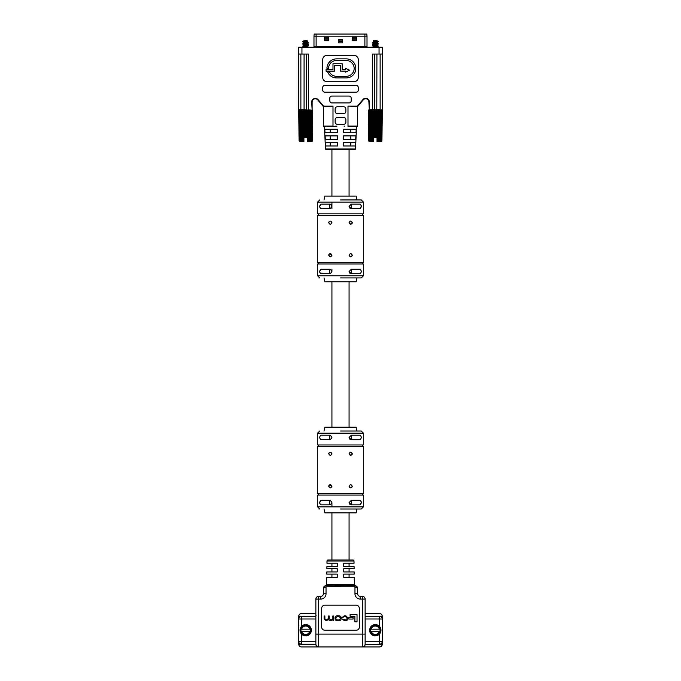 <?xml version="1.0" encoding="UTF-8"?>
<svg xmlns="http://www.w3.org/2000/svg" width="681" height="681" viewBox="0 0 681 681"><rect width="100%" height="100%" fill="white"/><g stroke="black" fill="none" stroke-linecap="round" stroke-linejoin="round"><path stroke-width="1.02" d="M331.928 149.394L331.928 196.094M331.928 202.095L331.928 208.735M331.928 269.14L331.928 271.498M331.928 281.772L331.928 427.174M331.928 512.861L331.928 559.986M327.008 561.033A1.073 1.073 0 0 1 328.08 559.986L352.92 559.986A1.073 1.073 0 0 1 353.992 561.033L327.008 561.033L326.965 563.238L331.928 563.238L331.928 566.498L326.914 566.498L326.871 568.678L337.248 568.678L337.248 571.938L326.82 571.938L326.778 574.117L337.248 574.117L337.248 577.377L326.718 577.377L326.591 584.673L345.625 584.638L346.016 585.686L354.963 585.686L349.072 585.686M326.871 568.678L331.928 568.678L331.928 571.938L326.82 571.938M326.778 574.117L331.928 574.117L331.928 577.377L337.248 577.377M354.282 577.377L343.752 577.377L354.282 577.377L354.409 584.673L355.32 585.711M349.072 149.394L349.072 196.094M349.072 281.772L349.072 427.174M349.072 512.861L349.072 559.986M353.992 561.033L354.035 563.238L349.072 563.238L349.072 566.498L354.086 566.498L354.129 568.678L349.072 568.678L349.072 571.938L354.18 571.938L354.222 574.117L349.072 574.117L349.072 577.377M340.5 199.95L361.279 199.95L340.5 199.95M340.5 277.925L361.279 277.925L340.5 277.925M328.855 254.558L328.719 255.213C329.774 253.111 330.838 253.111 331.928 255.213C330.838 257.316 329.766 257.316 328.719 255.213L330.294 256.822M331.928 222.653C330.838 224.756 329.766 224.756 328.719 222.653C329.774 220.55 330.838 220.55 331.928 222.653L330.779 221.112M317.584 262.5L363.416 262.5L363.416 215.375L317.584 215.375L317.584 262.5M328.855 221.997L328.719 222.653L330.294 224.262M331.928 255.213L329.723 253.724M352.145 255.869L352.281 255.213C351.226 257.316 350.162 257.316 349.072 255.213C350.162 253.111 351.234 253.111 352.281 255.213L350.706 253.613M352.145 223.308L352.281 222.653C351.226 224.756 350.153 224.756 349.072 222.653C350.162 220.55 351.234 220.55 352.281 222.653L350.706 221.053M320.904 208.624C319.355 207.135 319.355 205.636 320.904 204.13L329.681 204.13C332.541 205.619 332.541 207.118 329.681 208.624L320.904 208.624L319.798 207.288M320.904 204.13L319.704 206.36M317.584 202.095L317.584 213.877L363.416 213.877L363.416 202.095L317.584 202.095L319.721 199.95M329.681 269.242C332.541 270.74 332.541 272.238 329.681 273.745L320.904 273.745C319.355 272.247 319.355 270.749 320.904 269.242L329.681 269.242L329.681 273.745M320.904 269.242L319.704 271.481M319.798 272.409L320.904 273.745M363.416 275.779L363.416 263.998L317.584 263.998L317.584 275.779L363.416 275.779L361.279 277.925M351.319 208.624A2.247 2.247 0 0 1 349.072 206.377A2.247 2.247 0 0 0 351.319 208.624L349.072 206.377L351.319 204.13L360.096 204.13C361.645 205.619 361.645 207.118 360.096 208.624L351.319 208.624L351.319 204.13A2.247 2.247 0 0 0 350.502 204.283A2.247 2.247 0 0 1 351.319 204.13M351.319 273.745A2.247 2.247 0 0 1 349.072 271.498A2.247 2.247 0 0 0 351.319 273.745L349.072 271.498L351.319 269.242L360.096 269.242C361.645 270.74 361.645 272.238 360.096 273.745L351.319 273.745L351.319 269.242M356.997 199.95L356.137 196.094L324.863 196.094L324.003 199.95M324.003 277.925L324.863 281.772L356.137 281.772L356.997 277.925M349.072 255.213L350.221 256.754M349.072 222.653L350.766 224.262M360.096 208.624L361.296 206.386M361.202 205.466L360.096 204.13M360.555 269.387L360.096 269.242M329.681 204.13A2.247 2.247 0 0 1 331.741 205.466A2.247 2.247 0 0 0 329.681 204.13L329.681 208.624M340.5 431.03L361.279 431.03L340.5 431.03M340.5 509.005L361.279 509.005L340.5 509.005M328.855 485.647L328.719 486.294C329.774 484.2 330.838 484.2 331.928 486.294C330.838 488.396 329.766 488.396 328.719 486.294L330.294 487.902M331.928 453.742C330.838 455.844 329.766 455.844 328.719 453.742C329.774 451.639 330.838 451.639 331.928 453.742L330.779 452.201M317.584 493.58L363.416 493.58L363.416 446.455L317.584 446.455L317.584 493.58M328.855 453.086L328.719 453.742L330.294 455.342M331.928 486.294L329.723 484.812M352.145 486.949L352.281 486.294C351.226 488.396 350.162 488.396 349.072 486.294C350.162 484.2 351.234 484.2 352.281 486.294L350.706 484.693M352.145 454.397L352.281 453.742C351.226 455.844 350.153 455.844 349.072 453.742C350.162 451.639 351.234 451.639 352.281 453.742L350.706 452.133M320.904 439.705C319.355 438.215 319.355 436.717 320.904 435.21L329.681 435.21C332.541 436.708 332.541 438.206 329.681 439.705L320.445 439.568M331.928 437.457L331.741 436.555M317.584 433.176L317.584 444.957L363.416 444.957L363.416 433.176L317.584 433.176L319.721 431.03M329.681 500.331C332.541 501.82 332.541 503.319 329.681 504.825L320.904 504.825C319.355 503.336 319.355 501.837 320.904 500.331L329.681 500.331L329.681 504.825M320.904 500.331L319.704 502.561M319.798 503.489L320.904 504.825M363.416 506.86L363.416 495.078L317.584 495.078L317.584 506.86L363.416 506.86L361.279 509.005M351.319 439.705A2.247 2.247 0 0 1 349.072 437.457A2.247 2.247 0 0 0 351.319 439.705L349.072 437.457L351.319 435.21L360.096 435.21C361.645 436.7 361.645 438.206 360.096 439.705L351.319 439.705L351.319 435.21M351.319 504.825A2.247 2.247 0 0 1 349.072 502.578A2.247 2.247 0 0 0 351.319 504.825L349.072 502.578L351.319 500.331L360.096 500.331C361.645 501.82 361.645 503.319 360.096 504.825L351.319 504.825L351.319 500.331M356.997 431.03L356.137 427.174L324.863 427.174L324.003 431.03M324.003 509.005L324.863 512.861L356.137 512.861L356.997 509.005M349.072 486.294L350.221 487.843M349.072 453.742L350.766 455.342M360.555 435.355L360.096 435.21M360.096 504.825L361.296 502.587M361.202 501.667L360.096 500.331M329.681 439.705A2.247 2.247 0 0 0 330.498 439.551A2.247 2.247 0 0 1 329.681 439.705L329.681 435.21M326.718 577.377L331.928 577.377M345.625 584.638L353.924 584.638A1.073 1.03 -90 0 0 354.963 585.686L354.963 585.686C356.572 585.856 357.465 586.75 357.636 588.367L357.636 593.721L357.636 588.367L354.963 586.758L326.037 586.758L323.364 588.367L323.364 593.721L323.364 588.367C323.535 586.75 324.428 585.856 326.037 585.686L340.653 585.83M315.865 634.096L318.546 634.096L318.546 596.394L320.683 596.394L320.683 599.076L315.865 599.076A2.681 2.681 0 0 1 318.546 596.394A2.681 2.681 0 0 0 315.865 599.076L315.865 644.269C316.035 645.886 316.929 646.78 318.546 646.95L301.411 646.95C299.793 646.78 298.899 645.886 298.729 644.269L315.865 644.269A2.681 2.681 0 0 0 318.546 646.95A2.681 2.681 0 0 1 315.865 644.269M298.729 644.269L298.729 618.995A2.681 2.681 0 0 1 301.411 616.322L315.865 616.322L298.729 616.211L298.729 618.995L301.411 618.995L301.411 626.554M315.865 616.322L315.865 618.995L301.411 618.995L301.411 616.322A2.681 2.681 0 0 0 298.729 618.995M365.135 613.538L379.589 613.538C381.207 613.709 382.101 614.594 382.271 616.211L382.271 644.269C382.101 645.886 381.207 646.78 379.589 646.95L362.454 646.95C364.071 646.78 364.965 645.886 365.135 644.269L365.135 599.076A2.681 2.681 0 0 0 362.454 596.394L360.317 596.394L362.454 596.394A2.681 2.681 0 0 1 365.135 599.076L360.317 599.076L360.317 596.394A2.681 2.681 0 0 1 357.636 593.721A2.681 2.681 0 0 0 360.317 596.394A2.681 2.681 0 0 1 357.636 593.721L354.963 593.721L354.963 585.686M382.271 644.269L365.135 644.269A2.681 2.681 0 0 1 362.454 646.95A2.681 2.681 0 0 0 365.135 644.269L379.589 644.166A2.681 2.681 0 0 0 382.271 641.485L379.589 641.485L379.589 633.934M324.863 630.24L356.137 630.24A3.209 3.209 0 0 0 359.347 627.031L359.347 608.397A3.209 3.209 0 0 0 356.137 605.179L324.863 605.179A3.209 3.209 0 0 0 321.653 608.397L321.653 627.031A3.209 3.209 0 0 0 324.863 630.24M324.863 646.95L356.137 646.95M365.135 634.096L362.454 634.096L362.454 646.95L318.546 646.95L318.546 634.096L362.454 634.096L362.454 596.394A2.681 2.681 0 0 1 365.135 599.076M298.729 616.211C298.899 614.594 299.793 613.709 301.411 613.538L315.865 613.538M315.865 644.166L301.411 644.166L301.411 641.485L315.865 641.485M365.135 616.322L379.589 616.322A2.681 2.681 0 0 1 382.271 618.995A2.681 2.681 0 0 0 379.589 616.322L379.589 618.995L365.135 618.995M320.683 596.394A2.681 2.681 0 0 0 323.364 593.721L326.037 593.721L326.037 585.686A1.073 1.03 90 0 0 327.076 584.638M298.729 641.485A2.681 2.681 0 0 0 301.411 644.166A2.681 2.681 0 0 1 298.729 641.485L301.411 641.485L301.411 633.934M326.965 563.238L337.248 563.238L337.248 566.498L326.914 566.498M353.924 584.638L354.409 584.673M343.752 577.377L343.752 574.117L354.222 574.117M354.18 571.938L343.752 571.938L343.752 568.678L354.129 568.678M354.086 566.498L343.752 566.498L343.752 563.238L354.035 563.238M346.016 585.686L334.984 585.686L335.375 584.638M357.023 621.813L357.023 614.475L350.094 614.475L350.094 616.262L354.886 616.262L354.886 621.813L357.023 621.813M353.064 619.055L353.064 617.327L348.868 617.327L348.868 619.055L353.064 619.055M338.644 620.57C340.202 620.706 341.036 620.093 341.147 618.731L341.147 617.735C341.036 616.373 340.202 615.76 338.644 615.896L337.546 615.896C335.988 615.76 335.154 616.373 335.043 617.735L335.043 618.731C335.154 620.093 335.988 620.706 337.546 620.57L338.644 620.57M337.316 619.948L338.874 619.948L340.381 618.688L340.381 617.778L338.874 616.518L337.316 616.518L335.81 617.778L335.81 618.688L337.316 619.948M333.63 620.502L333.63 615.964L332.864 615.964L332.864 618.808L331.434 619.948L329.178 618.714L329.178 615.964L328.412 615.964L328.412 618.646L326.31 619.948L324.863 618.918L324.863 615.964L324.096 615.964L324.096 619.003L326.08 620.57L328.685 619.736L330.149 620.57L332.907 619.965L333.63 620.502M342.883 617.471L344.186 616.518L345.48 616.518L347.021 617.761L347.021 618.714L345.625 619.948L342.254 619.029L344.228 620.57L345.514 620.57C346.833 620.783 347.591 620.17 347.787 618.74L347.787 617.727L345.888 615.896L344.16 615.896L342.168 617.488L342.883 617.471M367.663 47.227L367.663 47.227A0.638 0.638 0 0 1 367.016 46.58L367.016 36.195L364.88 36.195L364.88 47.227M367.016 46.58L316.12 46.58L316.12 36.195L313.984 36.195L313.984 46.58A0.638 0.638 0 0 1 313.337 47.227A0.638 0.638 0 0 0 313.984 46.58L316.12 46.58L316.12 47.227M316.12 36.195L364.88 36.195L364.88 34.05L316.12 34.05L316.12 36.195M352.281 40.69L356.563 40.69L356.563 37.259L352.281 37.259L352.281 40.69M324.437 40.69L328.719 40.69L328.719 37.259L324.437 37.259L324.437 40.69M338.355 42.835L342.645 42.835L342.645 39.404L338.355 39.404L338.355 42.835M313.984 36.195L314.196 34.05L316.12 34.05M356.563 39.192L352.281 39.192M352.281 38.766L356.563 38.766M328.719 39.192L324.437 39.192M324.437 38.766L328.719 38.766M342.645 41.337L338.355 41.337M338.355 40.903L342.645 40.903M367.016 36.195L366.804 34.05L367.016 36.195M364.88 34.05L366.804 34.05M303.607 42.06L302.73 41.464L306.161 41.039L306.024 40.545L307.838 41.013L303.547 42.001L303.547 42.699M307.838 41.013L307.838 41.864L302.73 43.175L303.607 43.78M307.208 42.648L302.73 43.175M307.786 43.524L308.655 44.12L302.73 44.886L307.838 43.575L307.838 42.852L303.547 43.712L303.547 44.41M307.838 44.597L307.838 45.295L303.547 46.146L303.547 45.423L308.655 44.12M307.786 45.235L308.655 45.831L303.547 46.146M303.547 47.227L308.655 45.831M307.838 46.317L307.208 47.227M304.152 42.937L306.203 43.218M306.024 40.545L303.624 40.937M304.347 40.579L303.556 41.005L304.347 40.579M302.909 141.154L302.696 110.203L302.909 141.469L303.896 141.469L303.351 140.839L303.232 110.203L304.501 110.203L304.594 137.613L305.037 137.613L305.037 110.203L304.501 110.203M305.037 110.203L305.829 110.203L305.829 137.613L306.79 137.613L306.876 110.203L306.348 110.203L306.339 137.613M306.246 137.613L306.348 110.203M306.859 137.613L306.952 110.203L307.437 110.203L307.344 137.613L306.79 137.613M308.033 110.203L308.033 140.839L307.489 141.469L307.923 141.154L308.033 110.203M308.936 110.203L308.714 141.469L309.446 141.154L309.659 110.203L309.566 140.839L308.91 141.469L309.923 141.154L310.204 110.203M309.898 141.248L310.706 141.154L311.013 110.203L310.834 140.839L310.11 141.469L311.098 140.839L311.455 110.203L311.098 140.993M348 126.479L357.21 126.479A0.426 0.426 0 0 0 357.636 126.053L357.636 106.559L348 106.125L357.44 106.125L362.888 99.63A3.643 3.643 0 0 1 369.323 101.971L369.323 109.769L372.635 109.769L372.635 54.08L379.053 54.08L379.053 47.227L301.947 47.227L301.947 54.08L308.365 54.08L308.365 109.769L312.119 110.203L311.745 140.839L311.013 141.469L311.915 140.839L312.119 110.203M312.664 110.203L312.23 141.154L312.732 110.203L312.273 110.203M298.721 110.203L299.078 140.839L299.827 141.469L299.129 140.839L299.061 110.203L299.47 140.839L299.963 141.469M300.593 141.469L299.64 140.839L299.172 118.366M299.265 110.203L299.921 110.203L300.304 141.154L301.274 141.469L300.619 141.469M301.479 141.248L300.551 140.839L300.253 110.203L300.874 110.203L299.155 110.203A0.426 0.426 0 0 1 298.729 109.769L298.729 54.08L298.729 109.769L304.084 109.769L304.084 54.08M301.462 140.993L301.181 110.203L301.462 141.154L302.475 141.469L301.623 141.469M301.606 110.203L301.938 141.154L301.606 110.203M303.232 110.203L302.739 110.203L302.747 111.556M303.896 141.469L304.084 109.769L306.229 109.769L306.229 54.08L306.229 109.769A0.426 0.426 0 0 0 306.654 110.203L305.131 110.203L305.037 137.613M304.424 110.203L304.526 137.613M304.041 137.613L303.939 110.203M303.462 141.154L303.351 110.203M305.556 110.203L305.131 137.613M308.714 141.469L307.403 141.469L307.344 137.613M302.909 141.469L301.938 141.154M299.878 141.469L299.129 140.839M312.256 140.839L311.558 141.469L312.23 141.154M302.934 139.52L302.926 137.894M302.917 136.881L302.892 132.097M302.883 131.075L302.849 125.764M302.841 125.278L302.807 119.43M302.798 118.417L302.756 112.569M307.786 41.813L308.655 42.409M302.73 44.886L303.607 45.491M302.73 46.606L303.607 47.202M308.476 141.469L308.638 111.556M307.071 137.613L307.174 110.203M302.67 141.469L302.449 110.203M308.621 113.625L308.578 119.473M308.57 120.486L308.536 125.806M308.689 110.203L308.476 141.154M300.67 141.154L300.372 110.203M309.932 141.078L310.23 110.203L309.923 140.993M299.751 141.154L299.385 110.203M312 110.203L311.634 141.154M299.231 141.154L298.823 110.203M312.562 110.203L312.153 141.154M299.07 140.575L299.036 137.894M299.019 136.881L298.95 132.097M312.588 120.486L312.519 125.806M312.417 133.153L312.349 137.937M377.265 40.869L378.27 41.464L377.453 42.724L373.214 43.524L372.345 44.12L373.222 44.631M378.27 41.55L372.345 42.324L377.453 41.013L373.162 41.013L373.162 41.839M377.453 43.746L377.453 44.435L373.775 45.508M377.453 42.001L373.162 42.852L373.162 43.55M377.453 45.457L377.453 46.146L373.162 47.006L373.162 46.282L378.27 44.98L372.413 45.721L373.222 46.351M377.402 42.665L378.27 43.261L373.162 44.571L373.162 45.261M377.402 46.095L378.27 46.606L377.453 47.227M372.345 45.746L373.162 45.295M372.345 47.457L373.162 47.006M373.162 41.013L373.597 40.579L377.453 41.013M368.336 110.203L368.693 140.839L369.442 141.469L368.744 140.839L368.676 110.203L369.085 140.839L369.579 141.469M370.209 141.469L369.255 140.839L368.787 118.366M368.881 110.203L369.323 110.203L368.889 101.971A3.209 3.209 0 0 0 363.22 99.903L357.763 106.406A0.426 0.426 0 0 1 357.44 106.559A0.426 0.426 0 0 0 357.763 106.406L357.44 106.559M369.553 110.203L369.902 140.839L370.89 141.469L370.234 141.469M371.077 140.993L370.796 110.203L371.077 141.154L372.09 141.469L371.239 141.469M371.222 110.203L371.554 141.154L371.222 110.203M374.141 137.613L374.124 110.203L374.209 137.613L373.597 137.613L373.597 141.469L372.967 140.839L372.856 110.203L369.323 110.203A0.426 0.426 0 0 1 368.889 109.769A0.426 0.426 0 0 0 369.323 110.203M372.856 110.203L373.077 141.154M373.656 137.613L373.563 110.203L373.929 137.613M375.171 137.613L375.171 110.203L375.963 110.203L375.963 137.613L374.661 137.613L374.652 110.203L374.124 110.203M374.652 110.203L374.754 137.613M379.538 141.154L377.019 141.469L377.019 137.613L376.406 137.613L376.499 110.203L375.963 110.203M376.499 110.203L376.695 137.613M376.959 137.613L377.061 110.203L377.768 110.203L377.649 140.839L377.649 110.203M378.091 141.469L378.261 110.203L377.768 110.203M378.253 111.556L378.091 141.154M379.274 110.203L379.062 141.154L379.274 110.203M379.053 47.227L382.271 47.227L382.271 109.769A0.426 0.426 0 0 1 381.845 110.203L380.126 110.203L380.747 110.203L380.449 140.839L379.726 141.469L380.713 140.839L381.079 110.203L380.645 110.203L380.33 141.154L379.317 141.469M380.713 140.993L381.062 110.203L381.735 110.203L381.36 140.839L380.628 141.469L381.53 140.839L381.735 110.203M375.963 137.613L376.406 137.613M374.209 137.613L374.661 137.613M382.279 110.203L381.871 140.839L381.173 141.469L381.845 141.154M378.108 133.153L378.074 137.937M372.362 111.556L372.524 141.469L373.511 141.469L371.554 141.154M371.298 141.469L370.166 140.839L369.868 110.203M369.494 141.469L368.744 140.839M376.474 137.613L376.576 110.203M372.345 42.324L373.792 42.648M378.27 43.261L372.345 44.035M377.402 44.384L378.27 44.98M378.27 46.691L373.741 47.227M374.976 40.579L376.653 40.579M372.558 139.52L372.541 137.894M372.498 131.075L372.464 125.764M372.456 125.278L372.422 119.43M372.524 141.154L372.311 110.203M378.551 110.203L378.33 141.469M375.869 137.613L375.869 110.203L372.635 110.203L372.635 109.769L380.126 109.769L380.126 54.08M375.444 137.613L375.444 110.203M372.286 141.469L372.064 110.203M379.181 140.839L379.819 110.203L379.538 140.993M370.294 141.154L369.987 110.203M381.615 110.203L381.249 141.154M369.366 141.154L369 110.203M382.177 110.203L381.769 141.154M381.947 139.52L382.339 110.467M382.296 113.625L382.22 119.473M382.203 120.486L382.135 125.806M382.032 133.153L381.964 137.937M368.847 141.154L368.438 110.203M368.685 140.575L368.651 137.894M368.634 136.881L368.574 132.097M368.481 125.278L368.395 119.43M368.387 118.417L368.285 111.522M324.437 126.479L325.484 148.994A0.426 0.426 0 0 0 325.918 149.394L355.082 149.394A0.426 0.426 0 0 0 355.516 148.994L356.563 126.479M324.99 132.693L337.606 132.693L337.606 129.262L324.828 129.262L324.99 132.693L324.828 129.262M356.172 129.262L343.394 129.262L343.394 132.693L356.01 132.693L356.172 129.262L356.01 132.693M355.857 135.902L343.394 135.902L343.394 139.333L355.695 139.333L355.857 135.902L355.695 139.333M325.62 145.972L337.606 145.972L337.606 142.542L325.458 142.542L325.62 145.972L325.458 142.542M325.305 139.333L337.606 139.333L337.606 135.902L325.143 135.902L325.305 139.333L325.143 135.902M355.542 142.542L355.38 145.972L355.542 142.542L343.394 142.542L343.394 145.972L355.38 145.972M336.814 126.479L323.79 126.479A0.426 0.426 0 0 1 323.364 126.053L323.364 106.559L317.806 99.928A3.209 3.209 0 0 0 312.128 101.997L312.128 109.769A0.426 0.426 0 0 1 311.702 110.203L306.654 110.203A0.426 0.426 0 0 1 306.229 109.769L308.365 110.203M354.171 68.406A7.9 7.9 0 0 1 346.271 76.306L336.482 76.306A7.9 7.9 0 0 1 329.246 71.556L327.748 72.212A9.525 9.525 0 0 0 336.482 77.932L346.271 77.932A9.525 9.525 0 0 0 355.805 68.406A9.525 9.525 0 0 0 346.271 58.881L336.482 58.881A9.525 9.525 0 0 0 326.957 68.406L328.582 68.406A7.9 7.9 0 0 1 336.482 60.515L346.271 60.515A7.9 7.9 0 0 1 354.171 68.406M330.191 129.262L337.606 129.262L330.191 129.262L330.191 132.693L337.606 132.693L330.191 132.693M343.394 132.693L350.809 132.693L350.809 129.262L343.394 129.262L343.394 132.693L350.809 132.693M343.394 139.333L350.809 139.333L350.809 135.902L343.394 135.902L343.394 139.333L350.809 139.333M337.606 142.542L330.191 142.542L330.191 145.972L337.606 145.972L337.606 142.542L330.191 142.542M337.606 135.902L330.191 135.902L330.191 139.333L337.606 139.333L337.606 135.902L330.191 135.902M350.809 142.542L343.394 142.542L343.394 145.972L350.809 145.972L350.809 142.542L343.394 142.542M343.394 145.972L350.809 145.972M330.191 139.333L337.606 139.333M330.191 145.972L337.606 145.972M350.809 135.902L343.394 135.902M350.809 129.262L343.394 129.262M330.157 106.559L323.237 106.406A0.426 0.426 0 0 0 323.56 106.559L323.56 106.125L333 106.125L330.157 106.559M335.146 119.626L335.146 122.197A2.145 2.145 0 0 0 337.291 124.334L343.709 124.334A2.145 2.145 0 0 0 345.854 122.197L345.854 119.626A2.145 2.145 0 0 0 343.709 117.481L337.291 117.481A2.145 2.145 0 0 0 335.146 119.626M335.146 108.917L335.146 111.488A2.145 2.145 0 0 0 337.291 113.625L343.709 113.625A2.145 2.145 0 0 0 345.854 111.488L345.854 108.917A2.145 2.145 0 0 0 343.709 106.772L337.291 106.772A2.145 2.145 0 0 0 335.146 108.917M349.072 96.064L331.928 96.064A2.145 2.145 0 0 0 329.791 98.2L329.791 100.771A2.145 2.145 0 0 0 331.928 102.916L349.072 102.916A2.145 2.145 0 0 0 351.209 100.771L351.209 98.2A2.145 2.145 0 0 0 349.072 96.064M322.717 87.491L322.717 90.062A2.145 2.145 0 0 0 324.863 92.207L356.137 92.207A2.145 2.145 0 0 0 358.283 90.062L358.283 87.491A2.145 2.145 0 0 0 356.137 85.355L324.863 85.355A2.145 2.145 0 0 0 322.717 87.491M322.717 59.647L322.717 77.43A4.282 4.282 0 0 0 327.008 81.711L353.992 81.711A4.282 4.282 0 0 0 358.283 77.43L358.283 59.647A4.282 4.282 0 0 0 353.992 55.365L327.008 55.365A4.282 4.282 0 0 0 322.717 59.647M298.729 54.08L298.729 47.227L298.729 54.08L301.947 54.08M298.729 47.227L301.947 47.227M374.771 54.08L374.771 109.769A0.426 0.426 0 0 1 374.346 110.203A0.426 0.426 0 0 0 374.771 109.769M382.271 54.08L379.053 54.08M340.56 65.376L340.56 71.113L345.352 71.113L345.352 72.186L349.591 70.211L345.352 68.245L345.352 69.479L342.194 69.479L342.194 63.75L332.983 63.75L332.983 69.479L326.071 69.479L326.071 71.113L334.618 71.113L334.618 65.376L340.56 65.376M302.696 110.203L300.874 110.203L300.874 54.08M381.845 110.203A0.426 0.426 0 0 0 382.271 109.769L378.304 110.203M376.916 54.08L376.789 110.203M344.186 126.053L344.186 126.479M362.888 99.63L363.22 99.903A3.209 3.209 0 0 1 368.889 101.971A3.209 3.209 0 0 0 363.22 99.903A3.209 3.209 0 0 1 368.889 101.971L369.323 101.971M305.582 634.735L306.195 635.892A5.678 5.678 0 0 0 306.671 635.833L306.969 634.556L307.642 635.577A5.678 5.678 0 0 0 308.084 635.39L307.838 634.19L308.953 634.888A5.678 5.678 0 0 0 309.336 634.598L308.791 633.5L310.042 633.883A5.678 5.678 0 0 0 310.34 633.5L309.642 632.394L310.842 632.632A5.678 5.678 0 0 0 311.021 632.189L310.042 631.313L301.342 631.313L300.364 632.189A5.678 5.678 0 0 0 300.542 632.632L301.743 632.394L301.045 633.5A5.678 5.678 0 0 0 301.342 633.883L302.594 633.5L302.049 634.598A5.678 5.678 0 0 0 302.432 634.888L303.539 634.19L303.3 635.39A5.678 5.678 0 0 0 303.743 635.577L304.416 634.556L304.713 635.833A5.678 5.678 0 0 0 305.19 635.892L305.582 634.735L306.195 635.892M311.345 629.738A5.678 5.678 0 0 0 311.285 629.261L310.655 629.397A5.031 5.031 0 0 1 310.706 629.772L311.345 629.738L311.345 630.742L310.706 630.717A5.031 5.031 0 0 1 310.655 631.083L311.285 631.219A5.678 5.678 0 0 0 311.345 630.742M310.247 628.537L311.021 628.299A5.678 5.678 0 0 0 310.842 627.848L309.642 628.095L310.34 626.98A5.678 5.678 0 0 0 310.042 626.597L308.953 627.141L309.336 625.89A5.678 5.678 0 0 0 308.953 625.592L308.042 626.409L308.084 625.098A5.678 5.678 0 0 0 307.642 624.911L306.748 625.873L306.671 624.647A5.678 5.678 0 0 0 306.195 624.588L305.803 625.745L305.19 624.588A5.678 5.678 0 0 0 304.713 624.647L304.637 625.873L303.743 624.911A5.678 5.678 0 0 0 303.3 625.098L303.343 626.409L302.432 625.592A5.678 5.678 0 0 0 302.049 625.89L302.594 626.98L301.342 626.597A5.678 5.678 0 0 0 301.045 626.98L301.743 628.095L300.542 627.848A5.678 5.678 0 0 0 300.364 628.299L301.342 629.167L310.042 629.167L310.247 628.537A4.861 4.861 0 0 0 310.119 628.231M300.679 629.772A5.031 5.031 0 0 1 300.73 629.397L300.1 629.261A5.678 5.678 0 0 0 300.04 629.738L300.985 630.129L300.04 630.742A5.678 5.678 0 0 0 300.1 631.219L300.73 631.083A5.031 5.031 0 0 1 300.679 630.717M311.285 629.261L311.021 628.299M311.021 632.189L311.285 631.219M310.34 633.5L310.842 632.632M309.336 634.598L310.042 633.883M308.084 635.39L308.953 634.888M306.671 635.833L307.642 635.577M303.743 635.577L304.713 635.833M302.432 634.888L303.3 635.39M301.342 633.883L302.049 634.598M300.542 632.632L301.045 633.5M300.1 631.219L300.364 632.189M300.04 629.738L300.04 630.742M301.181 628.648L300.372 628.427L300.1 629.261M301.743 627.533L301.019 627.116L300.542 627.848M302.577 626.605L301.989 626.009L301.342 626.597M303.624 625.924L303.207 625.201L302.432 625.592M304.816 625.533L304.603 624.732L303.743 624.911M306.067 625.464L306.067 624.63L305.19 624.588M307.284 625.728L307.506 624.92L306.671 624.647M308.399 626.29L308.816 625.575L308.084 625.098M309.327 627.133L309.923 626.537L309.336 625.89M310.017 628.18L310.732 627.763L310.34 626.98M310.655 629.397L310.042 629.167L310.885 628.972M300.5 628.972L301.342 629.167L300.73 629.397M300.73 631.083L301.342 631.313L300.5 631.517M301.615 631.313A4.222 4.222 0 0 0 309.77 631.313L310.655 631.083M310.706 630.717L310.706 629.772M310.042 631.313L310.885 631.517M310.4 630.129L311.038 630.129M310.4 630.359L311.038 630.359M310.655 630.615L311.302 630.615M310.655 629.865L311.302 629.865M310.204 631.84L311.013 632.053M310.008 631.517L310.825 631.738M310.587 631.168L311.208 631.33M309.642 632.394L310.383 632.819M309.532 632.589L310.264 633.015M309.642 632.955L310.366 633.373M310.017 632.308L310.732 632.726M308.953 633.339L309.557 633.943M308.791 633.5L309.395 634.105M308.808 633.883L309.395 634.471M309.327 633.356L309.923 633.943M308.042 634.079L308.467 634.82M307.838 634.19L308.272 634.93M307.752 634.564L308.17 635.288M308.399 634.19L308.816 634.913M306.969 634.556L307.182 635.382M306.748 634.615L306.969 635.441M306.569 634.947L306.782 635.756M307.284 634.76L307.506 635.56M305.803 634.735L305.803 635.594M305.318 635.015L305.318 635.85M306.067 635.015L306.067 635.85M304.637 634.615L304.416 635.441M304.416 634.556L304.194 635.382M304.092 634.76L303.879 635.56M304.816 634.947L304.603 635.756M303.539 634.19L303.113 634.93M303.343 634.079L302.917 634.82M302.985 634.19L302.568 634.913M303.624 634.564L303.207 635.288M302.594 633.5L301.989 634.105M302.432 633.339L301.828 633.943M302.049 633.356L301.462 633.943M302.577 633.883L301.989 634.471M301.853 632.589L301.113 633.015M301.743 632.394L301.002 632.819M301.368 632.308L300.653 632.726M301.743 632.955L301.019 633.373M301.181 631.84L300.372 632.053M301.377 631.517L300.551 631.738M300.798 631.168L300.176 631.33M300.985 630.359L300.347 630.359M300.985 630.129L300.347 630.129M300.73 629.865L300.083 629.865M300.73 630.615L300.083 630.615M301.377 628.972L300.551 628.75M300.798 629.321L300.176 629.15M301.743 628.095L301.002 627.669M301.853 627.899L301.113 627.473M301.368 628.18L300.653 627.763M302.432 627.141L301.828 626.537M302.594 626.98L301.989 626.384M302.049 627.133L301.462 626.537M303.343 626.409L302.917 625.669M303.539 626.29L303.113 625.55M302.985 626.29L302.568 625.575M304.416 625.933L304.194 625.107M304.637 625.873L304.416 625.047M304.092 625.728L303.879 624.92M305.582 625.745L305.582 624.894M305.803 625.745L305.803 624.894M305.318 625.464L305.318 624.63M306.748 625.873L306.969 625.047M306.969 625.933L307.182 625.107M306.569 625.533L306.782 624.732M307.838 626.29L308.272 625.55M308.042 626.409L308.467 625.669M307.752 625.924L308.17 625.201M308.791 626.98L309.395 626.384M308.953 627.141L309.557 626.537M308.808 626.605L309.395 626.009M309.532 627.899L310.264 627.473M309.642 628.095L310.383 627.669M309.642 627.533L310.366 627.116M310.204 628.648L311.013 628.427M310.008 628.972L310.825 628.75M310.587 629.321L311.208 629.15M375.197 634.735L375.81 635.892A5.678 5.678 0 0 0 376.287 635.833L376.584 634.556L377.257 635.577A5.678 5.678 0 0 0 377.7 635.39L377.461 634.19L378.568 634.888A5.678 5.678 0 0 0 378.951 634.598L378.406 633.5L379.657 633.883A5.678 5.678 0 0 0 379.955 633.5L379.257 632.394L380.458 632.632A5.678 5.678 0 0 0 380.636 632.189L379.657 631.313L370.958 631.313L369.979 632.189A5.678 5.678 0 0 0 370.158 632.632L371.358 632.394L370.66 633.5A5.678 5.678 0 0 0 370.958 633.883L372.209 633.5L371.664 634.598A5.678 5.678 0 0 0 372.047 634.888L373.162 634.19L372.916 635.39A5.678 5.678 0 0 0 373.358 635.577L374.031 634.556L374.329 635.833A5.678 5.678 0 0 0 374.805 635.892L375.197 634.735L375.81 635.892M380.96 629.738A5.678 5.678 0 0 0 380.9 629.261L380.27 629.397A5.031 5.031 0 0 1 380.321 629.772L380.96 629.738L380.96 630.742L380.321 630.717A5.031 5.031 0 0 1 380.27 631.083L380.9 631.219A5.678 5.678 0 0 0 380.96 630.742M379.862 628.537L380.636 628.299A5.678 5.678 0 0 0 380.458 627.848L379.257 628.095L379.955 626.98A5.678 5.678 0 0 0 379.657 626.597L378.406 626.98L378.951 625.89A5.678 5.678 0 0 0 378.568 625.592L377.657 626.409L377.7 625.098A5.678 5.678 0 0 0 377.257 624.911L376.363 625.873L376.287 624.647A5.678 5.678 0 0 0 375.81 624.588L375.418 625.745L374.805 624.588A5.678 5.678 0 0 0 374.329 624.647L374.252 625.873L373.358 624.911A5.678 5.678 0 0 0 372.916 625.098L372.958 626.409L372.047 625.592A5.678 5.678 0 0 0 371.664 625.89L372.047 627.141L370.958 626.597A5.678 5.678 0 0 0 370.66 626.98L371.358 628.095L370.158 627.848A5.678 5.678 0 0 0 369.979 628.299L370.958 629.167L379.657 629.167L379.862 628.537A4.861 4.861 0 0 0 379.734 628.231M370.294 629.772A5.031 5.031 0 0 1 370.345 629.397L369.715 629.261A5.678 5.678 0 0 0 369.655 629.738L370.6 630.129L369.655 630.742A5.678 5.678 0 0 0 369.715 631.219L370.345 631.083A5.031 5.031 0 0 1 370.294 630.717M380.9 629.261L380.636 628.299M380.636 632.189L380.9 631.219M379.955 633.5L380.458 632.632M378.951 634.598L379.657 633.883M377.7 635.39L378.568 634.888M376.287 635.833L377.257 635.577M373.358 635.577L374.329 635.833M372.047 634.888L372.916 635.39M370.958 633.883L371.664 634.598M370.158 632.632L370.66 633.5M369.715 631.219L369.979 632.189M369.655 629.738L369.655 630.742M370.796 628.648L369.987 628.427L369.715 629.261M371.358 627.533L370.634 627.116L370.158 627.848M372.192 626.605L371.605 626.009L370.958 626.597M373.248 625.924L372.83 625.201L372.047 625.592M374.431 625.533L374.218 624.732L373.358 624.911M375.682 625.464L375.682 624.63L374.805 624.588M376.908 625.728L377.121 624.92L376.287 624.647M378.015 626.29L378.432 625.575L377.7 625.098M378.951 627.133L379.538 626.537L378.951 625.89M379.632 628.18L380.347 627.763L379.955 626.98M380.27 629.397L379.657 629.167L380.5 628.972M370.115 628.972L370.958 629.167L370.345 629.397M370.345 631.083L370.958 631.313L370.115 631.517M371.23 631.313A4.222 4.222 0 0 0 379.385 631.313L380.27 631.083M380.321 630.717L380.321 629.772M379.657 631.313L380.5 631.517M380.015 630.129L380.653 630.129M380.015 630.359L380.653 630.359M380.27 630.615L380.917 630.615M380.27 629.865L380.917 629.865M379.819 631.84L380.628 632.053M379.623 631.517L380.449 631.738M380.202 631.168L380.824 631.33M379.257 632.394L379.998 632.819M379.147 632.589L379.887 633.015M379.257 632.955L379.981 633.373M379.632 632.308L380.347 632.726M378.568 633.339L379.172 633.943M378.406 633.5L379.011 634.105M378.423 633.883L379.011 634.471M378.951 633.356L379.538 633.943M377.657 634.079L378.083 634.82M377.461 634.19L377.887 634.93M377.376 634.564L377.793 635.288M378.015 634.19L378.432 634.913M376.584 634.556L376.806 635.382M376.363 634.615L376.584 635.441M376.184 634.947L376.397 635.756M376.908 634.76L377.121 635.56M375.418 634.735L375.418 635.594M374.933 635.015L374.933 635.85M375.682 635.015L375.682 635.85M374.252 634.615L374.031 635.441M374.031 634.556L373.818 635.382M373.716 634.76L373.494 635.56M374.431 634.947L374.218 635.756M373.162 634.19L372.728 634.93M372.958 634.079L372.533 634.82M372.601 634.19L372.184 634.913M373.248 634.564L372.83 635.288M372.209 633.5L371.605 634.105M372.047 633.339L371.443 633.943M371.673 633.356L371.077 633.943M372.192 633.883L371.605 634.471M371.468 632.589L370.736 633.015M371.358 632.394L370.617 632.819M370.983 632.308L370.268 632.726M371.358 632.955L370.634 633.373M370.796 631.84L369.987 632.053M370.992 631.517L370.175 631.738M370.413 631.168L369.792 631.33M370.6 630.359L369.962 630.359M370.6 630.129L369.962 630.129M370.345 629.865L369.698 629.865M370.345 630.615L369.698 630.615M370.992 628.972L370.175 628.75M370.413 629.321L369.792 629.15M371.358 628.095L370.617 627.669M371.468 627.899L370.736 627.473M370.983 628.18L370.268 627.763M372.047 627.141L371.443 626.537M372.209 626.98L371.605 626.384M371.673 627.133L371.077 626.537M372.958 626.409L372.533 625.669M373.162 626.29L372.728 625.55M372.601 626.29L372.184 625.575M374.031 625.933L373.818 625.107M374.252 625.873L374.031 625.047M373.716 625.728L373.494 624.92M375.197 625.745L375.197 624.894M375.418 625.745L375.418 624.894M374.933 625.464L374.933 624.63M376.363 625.873L376.584 625.047M376.584 625.933L376.806 625.107M376.184 625.533L376.397 624.732M377.461 626.29L377.887 625.55M377.657 626.409L378.083 625.669M377.376 625.924L377.793 625.201M378.406 626.98L379.011 626.384M378.568 627.141L379.172 626.537M378.423 626.605L379.011 626.009M379.147 627.899L379.887 627.473M379.257 628.095L379.998 627.669M379.257 627.533L379.981 627.116M379.819 628.648L380.628 628.427M379.623 628.972L380.449 628.75M380.202 629.321L380.824 629.15M320.683 599.076A5.354 5.354 0 0 0 326.037 593.721M354.963 593.721A5.354 5.354 0 0 0 360.317 599.076M382.271 616.211L365.135 616.211M365.135 641.485L379.589 641.485L379.589 644.166M379.589 626.554L379.589 618.995L382.271 618.995A2.681 2.681 0 0 0 379.589 616.322M315.865 599.076A2.681 2.681 0 0 1 318.546 596.394M325.484 148.994L355.516 148.994M323.364 126.053L333 126.053L333 106.125M333 126.479L336.814 126.053M357.21 126.479A0.426 0.426 0 0 0 357.636 126.053L348 126.053L348 106.125M311.702 110.203A0.426 0.426 0 0 0 312.128 109.769L311.702 101.997A3.643 3.643 0 0 1 318.129 99.656L323.56 106.125L323.237 106.406A0.426 0.426 0 0 0 323.56 106.559M318.129 99.656L317.806 99.928A3.209 3.209 0 0 0 312.128 101.997L311.702 101.997M298.729 109.769A0.426 0.426 0 0 0 299.155 110.203M309.77 629.167A4.222 4.222 0 0 0 301.615 629.167M379.385 629.167A4.222 4.222 0 0 0 371.23 629.167M363.416 202.095L361.279 199.95M318.648 215.375L318.648 213.877M318.648 263.998L318.648 262.5M362.352 215.375L362.352 213.877M362.352 263.998L362.352 262.5M317.584 275.779L319.721 277.925M363.416 433.176L361.279 431.03M318.648 446.455L318.648 444.957M318.648 495.078L318.648 493.58M362.352 446.455L362.352 444.957M362.352 495.078L362.352 493.58M317.584 506.86L319.721 509.005M331.928 506.86L331.928 502.578M315.865 616.211L316.069 615.19M326.591 584.673L325.697 585.711M307.786 46.955L308.655 47.457M302.73 41.464L303.735 40.869M301.155 110.203L301.453 141.078M299.921 110.203L300.287 140.993M312.324 110.203L312.213 118.366M372.345 42.409L373.222 42.92M379.547 141.078L379.845 110.203M370.77 110.203L371.068 141.078M369.536 110.203L369.902 140.993M381.939 110.203L381.828 118.366"/></g></svg>
